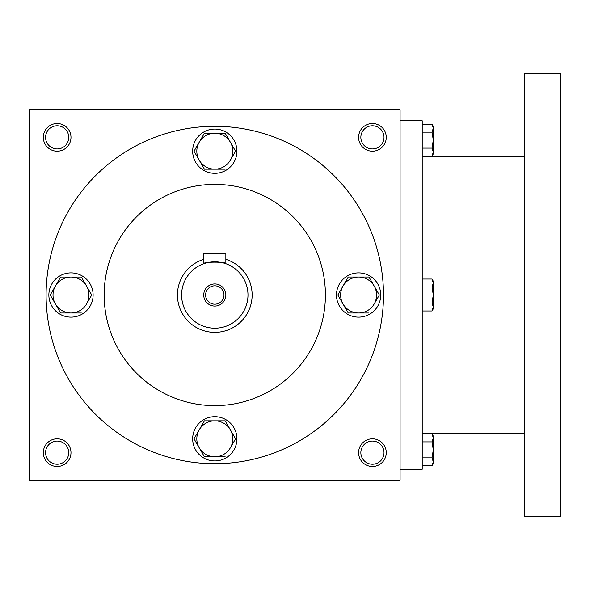 <?xml version="1.0" encoding="UTF-8"?>
<svg xmlns="http://www.w3.org/2000/svg" width="590" height="590" viewBox="0 0 590 590"><rect width="100%" height="100%" fill="white"/><g stroke="black" fill="none" stroke-linecap="round" stroke-linejoin="round"><path stroke-width="0.89" d="M68.735 452.641A11.579 11.579 0 0 0 51.367 442.611A11.579 11.579 0 0 0 51.367 462.671A11.579 11.579 0 0 0 68.735 452.641M70.984 452.641A13.828 13.828 0 0 0 50.239 440.664A13.828 13.828 0 0 0 50.239 464.618A13.828 13.828 0 0 0 70.984 452.641M386.266 137.359A13.828 13.828 0 0 0 365.52 125.382A13.828 13.828 0 0 0 365.52 149.336A13.828 13.828 0 0 0 386.266 137.359M384.016 137.359A11.579 11.579 0 0 0 366.648 127.329A11.579 11.579 0 0 0 366.648 147.389A11.579 11.579 0 0 0 384.016 137.359M70.984 137.359A13.828 13.828 0 0 0 50.239 125.382A13.828 13.828 0 0 0 50.239 149.336A13.828 13.828 0 0 0 70.984 137.359M68.735 137.359A11.579 11.579 0 0 0 51.367 127.329A11.579 11.579 0 0 0 51.367 147.389A11.579 11.579 0 0 0 68.735 137.359M400.094 480.297L29.5 480.297L29.5 109.703L400.094 109.703L400.094 480.297M386.266 452.641A13.828 13.828 0 0 0 365.52 440.664A13.828 13.828 0 0 0 365.52 464.618A13.828 13.828 0 0 0 386.266 452.641M104.172 295A110.625 110.625 0 0 1 270.109 199.199A110.625 110.625 0 0 1 270.109 390.801A110.625 110.625 0 0 1 104.172 295M46.094 295A168.703 168.703 0 0 1 299.145 148.901A168.703 168.703 0 0 1 299.152 441.099A168.703 168.703 0 0 1 46.094 295M384.016 452.641A11.579 11.579 0 0 0 366.648 442.611A11.579 11.579 0 0 0 366.648 462.671A11.579 11.579 0 0 0 384.016 452.641M400.094 120.766L422.219 120.766L422.219 469.234L400.094 469.234M524.547 73.75L524.547 516.25L560.5 516.25L560.5 73.75L524.547 73.75M422.219 124.158L432.05 124.158L433.281 128.148L432.05 124.158L433.281 126.297L433.281 152.102L432.05 148.112L422.219 148.112M432.05 156.092L433.281 153.953L433.281 152.102L432.05 156.092L422.219 156.092M433.281 128.148L432.05 132.138L422.219 132.138M432.05 148.112L433.281 140.125L432.05 132.138M422.219 279.033L432.05 279.033L433.281 283.023L432.05 279.033L433.281 281.172L433.281 306.977L432.05 302.987L422.219 302.987M432.05 310.967L433.281 308.828L433.281 306.977L432.05 310.967L422.219 310.967M433.281 283.023L432.05 287.013L422.219 287.013M432.05 302.987L433.281 295L432.05 287.013M422.219 433.908L432.05 433.908L433.281 437.898L432.05 433.908L433.281 436.047L433.281 461.852L432.05 457.862L422.219 457.862M432.05 465.842L433.281 463.703L433.281 461.852L432.05 465.842L422.219 465.842M433.281 437.898L432.05 441.888L422.219 441.888M432.05 457.862L433.281 449.875L432.05 441.888M204.42 133.207L199.228 142.197L204.42 133.207L225.174 133.207L235.558 151.188L230.366 160.178A17.98 17.98 0 0 0 214.797 133.207A17.98 17.98 0 0 0 199.228 160.178A17.98 17.98 0 0 0 230.366 160.178L235.558 151.188M194.265 150.797L194.036 151.188L204.42 169.168L225.174 169.168M192.672 151.188A22.125 22.125 0 0 0 225.859 170.348A22.125 22.125 0 0 0 225.859 132.027A22.125 22.125 0 0 0 192.672 151.188M194.036 151.188L199.228 142.197M348.233 277.02L343.041 286.01L348.233 277.02L368.986 277.02L379.37 295L374.178 303.99A17.98 17.98 0 0 0 358.609 277.02A17.98 17.98 0 0 0 343.041 303.99A17.98 17.98 0 0 0 374.178 303.99L379.37 295M338.077 294.609L337.849 295L348.233 312.98L368.986 312.98M336.484 295A22.125 22.125 0 0 0 369.672 314.16A22.125 22.125 0 0 0 369.672 275.84A22.125 22.125 0 0 0 336.484 295M337.849 295L343.041 286.01M204.42 420.832L199.228 429.822L204.42 420.832L225.174 420.832L235.558 438.812L230.366 447.803A17.98 17.98 0 0 0 214.797 420.832A17.98 17.98 0 0 0 199.228 447.803A17.98 17.98 0 0 0 230.366 447.803L235.558 438.812M194.265 438.422L194.036 438.812L204.42 456.793L225.174 456.793M192.672 438.812A22.125 22.125 0 0 0 225.859 457.973A22.125 22.125 0 0 0 225.859 419.652A22.125 22.125 0 0 0 192.672 438.812M194.036 438.812L199.228 429.822M81.361 277.02L91.745 295L86.553 303.99A17.98 17.98 0 0 0 70.984 277.027A17.98 17.98 0 0 0 55.416 303.99A17.98 17.98 0 0 0 86.553 303.99L91.745 295M50.452 294.609L50.224 295L60.608 312.98L81.361 312.98M48.859 295A22.125 22.125 0 0 0 82.047 314.16A22.125 22.125 0 0 0 82.047 275.84A22.125 22.125 0 0 0 48.859 295M81.361 277.027L60.608 277.027L55.416 286.01L60.608 277.02M50.224 295L55.416 286.01M223.986 295A9.189 9.189 0 0 0 210.202 287.042A9.189 9.189 0 0 0 210.202 302.958A9.189 9.189 0 0 0 223.986 295M203.734 253.516L225.859 253.516L225.859 263.708C226.553 261.636 203.056 261.636 203.734 263.708L203.734 253.516M203.734 259.342A37.332 37.332 0 0 0 218.536 332.148A37.332 37.332 0 0 0 225.859 259.342M203.734 263.708L206.957 262.749M210.556 262.085L212.614 261.886M214.797 261.812L216.965 261.886M219.096 262.093L220.889 262.38M220.977 262.395L222.622 262.749M247.984 295A33.188 33.188 0 0 0 198.203 266.26A33.188 33.188 0 0 0 198.203 323.74A33.188 33.188 0 0 0 247.984 295M225.859 295A11.062 11.062 0 0 0 209.266 285.42A11.062 11.062 0 0 0 209.266 304.58A11.062 11.062 0 0 0 225.859 295M524.547 156.719L422.219 156.719M524.547 433.281L422.219 433.281"/></g></svg>
